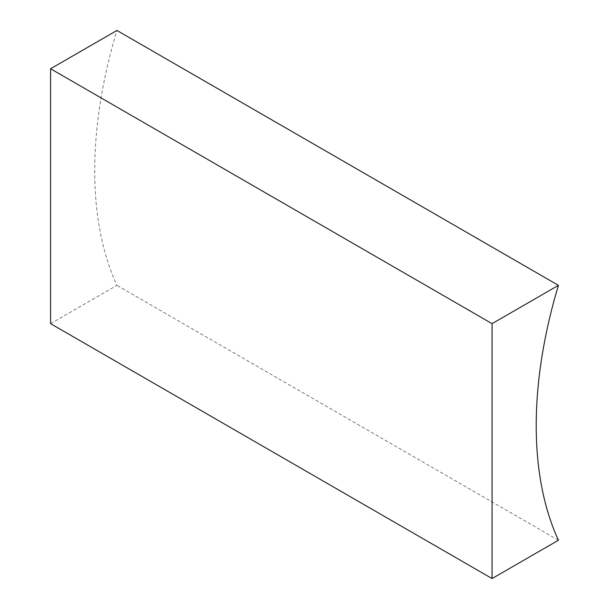 <?xml version="1.0" encoding="UTF-8"?>
<svg xmlns="http://www.w3.org/2000/svg" width="609" height="609" viewBox="0 0 609 609"><rect width="100%" height="100%" fill="white"/><g stroke="black" fill="none" stroke-linecap="round" stroke-linejoin="round"><path stroke-width="0.46" stroke-dasharray="3.04 2.28" d="M50.577 323.653L116.928 285.347A403.653 233.049 -60 0 1 116.928 30.45M558.423 540.244L116.928 285.347"/><path stroke-width="0.91" d="M492.072 578.55L558.423 540.244A403.653 233.049 -60 0 1 558.423 285.347L116.928 30.45L50.577 68.756L50.577 323.653L492.072 578.55L492.072 323.653L50.577 68.756M558.423 285.347L492.072 323.653"/></g></svg>
